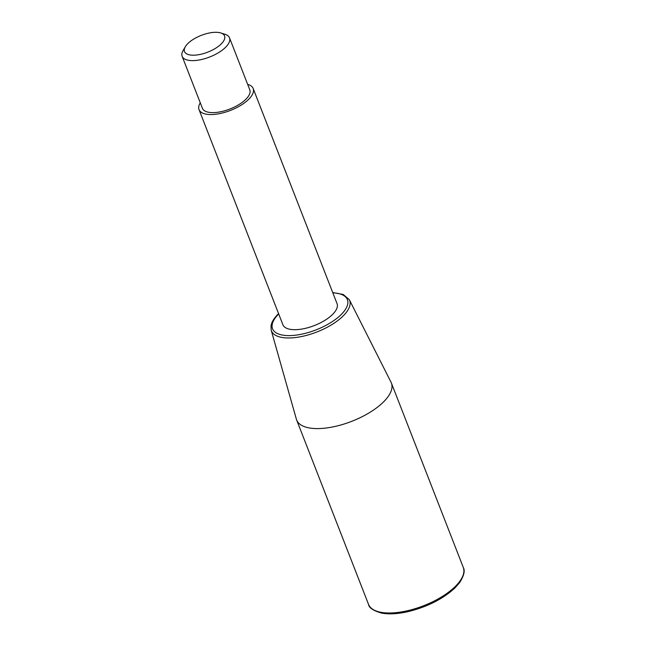 <?xml version="1.0" encoding="UTF-8"?>
<svg xmlns="http://www.w3.org/2000/svg" width="646" height="646" viewBox="0 0 646 646"><rect width="100%" height="100%" fill="white"/><g stroke="black" fill="none" stroke-linecap="round" stroke-linejoin="round"><path stroke-width="0.97" d="M200.276 102.819A29.054 12.161 -21.3 0 0 199.033 109.626L282.908 324.76A29.054 12.161 -21.3 0 0 294.221 329.686A29.054 12.161 -21.3 0 0 324.558 320.553A29.054 12.161 -21.3 0 0 337.05 303.652L253.175 88.518A29.054 12.161 -21.3 0 0 247.652 84.351M199.033 109.626A29.054 12.161 -21.3 0 0 210.338 114.552A29.054 12.161 -21.3 0 0 240.675 105.419A29.054 12.161 -21.3 0 0 253.175 88.518M316.427 428.589A50.848 21.286 -21.3 0 0 369.52 412.608A50.848 21.286 -21.3 0 0 391.387 383.021A50.848 21.286 -21.3 0 0 391.04 382.238L349.341 299.712A41.974 17.571 -21.3 0 1 342.953 316.144A41.974 17.571 -21.3 0 1 287.761 337.971A41.974 17.571 -21.3 0 1 271.199 330.179L296.361 419.149A50.848 21.286 -21.3 0 0 296.635 419.965A50.848 21.286 -21.3 0 0 316.427 428.589M185.257 46.819L183.028 50.703A25.428 10.643 -21.3 0 0 182.14 56.315A25.428 10.643 -21.3 0 0 192.04 60.627A25.428 10.643 -21.3 0 0 218.582 52.633A25.428 10.643 -21.3 0 0 229.516 37.839A25.428 10.643 -21.3 0 0 225.074 34.311L220.795 32.962A21.496 8.996 -21.3 0 0 216.192 32.3A21.496 8.996 -21.3 0 0 185.257 46.819A21.496 8.996 -21.3 0 0 192.871 55.201A21.496 8.996 -21.3 0 0 219.083 45.834A21.496 8.996 -21.3 0 0 220.795 32.962M182.14 56.315L202.416 108.31A25.428 10.643 -21.3 0 0 212.308 112.622A25.428 10.643 -21.3 0 0 238.859 104.628A25.428 10.643 -21.3 0 0 249.792 89.834L229.516 37.839M278.692 313.948A40.165 16.812 -21.3 0 0 288.197 335.605A40.165 16.812 -21.3 0 0 341.007 314.723A40.165 16.812 -21.3 0 0 332.835 292.84M388.327 612.989A50.848 21.286 -21.3 0 0 455.196 586.544A50.848 21.286 -21.3 0 0 463.279 567.422C465.193 570.668 463.981 575.715 459.669 582.555L455.067 587.82C442.986 598.995 427.208 606.957 407.731 611.722C397.484 613.991 388.714 614.435 381.415 613.054C373.202 610.632 368.906 607.741 368.527 604.365A50.848 21.286 -21.3 0 0 388.327 612.989M278.571 313.649L278.273 313.932C274.211 317.905 271.796 321.813 271.029 325.641L271.199 330.179M391.387 383.021L463.279 567.422M296.635 419.965L368.527 604.365M332.714 292.533L343.171 294.447L349.341 299.712"/></g></svg>
